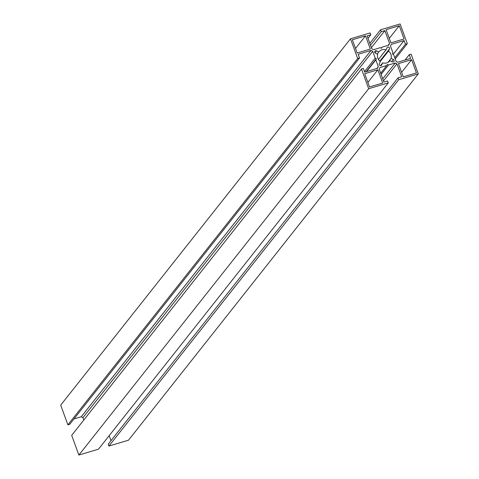 <?xml version="1.0" encoding="UTF-8"?>
<svg xmlns="http://www.w3.org/2000/svg" width="479" height="479" viewBox="0 0 479 479"><rect width="100%" height="100%" fill="white"/><g stroke="black" fill="none" stroke-linecap="round" stroke-linejoin="round"><path stroke-width="0.72" d="M377.165 54.031L378.775 52.001L376.566 50.852A1.353 1.269 -141.7 0 0 374.943 51.163A1.353 1.269 -141.7 0 0 375.452 53.145L377.662 54.289A7.101 6.664 -141.7 0 0 380.332 61.623L379.308 63.737A1.353 1.269 38.3 0 0 381.565 65.192A1.353 1.269 38.3 0 0 381.703 64.976L382.727 62.863A7.101 6.664 38.3 0 0 389.966 60.743A7.101 6.664 38.3 0 0 390.02 60.677L392.229 61.821A1.353 1.269 -141.7 0 0 393.846 61.516A1.353 1.269 -141.7 0 0 393.343 59.534L391.127 58.39A7.101 6.664 38.3 0 0 388.463 51.055L389.487 48.942A1.353 1.269 38.3 0 0 387.23 47.487A1.353 1.269 38.3 0 0 387.092 47.702L386.062 49.816L378.434 59.462M378.775 52.001A7.101 6.664 -141.7 0 1 378.829 51.936A7.101 6.664 -141.7 0 1 382.014 49.786A7.101 6.664 -141.7 0 1 386.062 49.816M365.513 35.835L352.358 39.769L357.178 53.001L370.327 49.062L365.513 35.835L355.526 48.463M377.871 69.778L364.717 73.718L369.531 86.944L382.685 83.011L377.871 69.778L367.878 82.406M411.617 59.677L398.468 63.617L403.282 76.844L416.431 72.91L411.617 59.677L401.63 72.305M399.264 25.734L404.078 38.961L390.924 42.9L386.11 29.668L399.264 25.734L389.271 38.356M388.463 51.055L380.194 61.51M391.127 58.39L387.942 62.42M382.727 62.863L380.518 65.653M78.873 455.05L98.476 449.182L388.271 82.861L368.668 88.729L78.873 455.05L71.694 435.333L361.489 69.012L363.351 68.449L364.693 72.131L377.53 68.287L378.32 66.671L376.883 68.485M368.668 88.729L361.489 69.012M388.271 82.861L387.589 80.987L383.93 82.083L379.23 69.168L380.015 67.545L386.775 65.521L380.697 73.209M386.775 65.521L387.325 64.39L388.511 65L381.116 74.353M405.024 60.061L409.258 54.708L411.12 54.151L418.299 73.874L398.696 79.742L398.013 77.867L401.671 76.772L396.971 63.857L395.277 62.977L382.745 78.819M395.277 62.977L388.511 65M396.971 63.857L383.493 80.891M110.996 440.674L109.176 435.662M398.013 77.867L108.218 444.189L108.901 446.063L398.696 79.742M418.299 73.874L128.504 440.195L108.901 446.063M409.258 54.708L410.599 58.39L397.756 62.234L396.061 61.36L393.588 54.558L392.397 53.941L392.948 52.81L390.475 46.008L391.259 44.391L404.102 40.547L393.181 54.349M369.824 43.338L380.524 29.818L400.127 23.95L407.306 43.667L405.444 44.23L394.75 57.749M405.444 44.23L404.102 40.547M407.306 43.667L395.193 58.977M380.524 29.818L381.206 31.692L370.506 45.212M381.206 31.692L384.865 30.596L371.387 47.631M384.865 30.596L389.565 43.511L388.134 45.325M389.565 43.511L388.78 45.134L382.014 47.158L381.218 48.163M382.014 47.158L381.47 48.289L380.278 47.678L373.518 49.702L371.824 48.822L367.124 35.907L370.782 34.811L368.004 38.326M350.496 38.805L60.701 405.126L67.88 424.849L357.675 58.528L350.496 38.805L370.099 32.937L370.782 34.811M67.88 424.849L69.742 424.292L359.537 57.971L358.196 54.289L371.039 50.445L81.244 416.766L82.939 417.64L83.807 420.023M357.675 58.528L359.537 57.971M73.976 418.939L81.244 416.766M371.039 50.445L372.734 51.319L82.939 417.64M372.734 51.319L375.207 58.121L364.513 71.64M375.207 58.121L376.392 58.737L366.136 71.7M378.32 66.671L375.841 59.869L366.591 71.563M375.841 59.869L376.392 58.737M389.487 48.942L379.811 61.18M376.566 50.852L375.021 52.804M381.703 64.976L381.386 65.378M393.343 59.534L391.732 61.569"/></g></svg>
